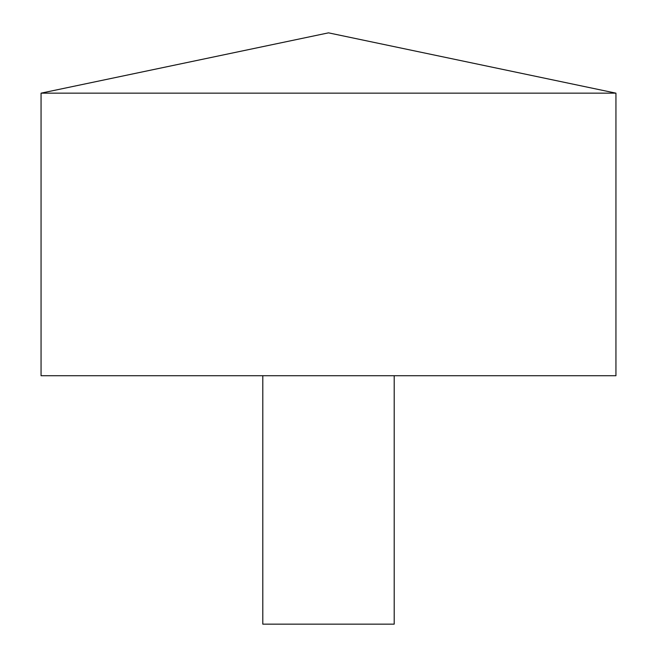 <?xml version="1.0" encoding="UTF-8"?>
<svg xmlns="http://www.w3.org/2000/svg" width="657" height="657" viewBox="0 0 657 657"><rect width="100%" height="100%" fill="white"/><g stroke="black" fill="none" stroke-linecap="round" stroke-linejoin="round"><path stroke-width="0.99" d="M615.938 93.154L41.062 93.154L41.062 375.722L615.938 375.722L615.938 93.154L328.5 32.85L41.062 93.154M394.2 375.722L394.2 624.15L262.8 624.15L262.8 375.722"/></g></svg>
